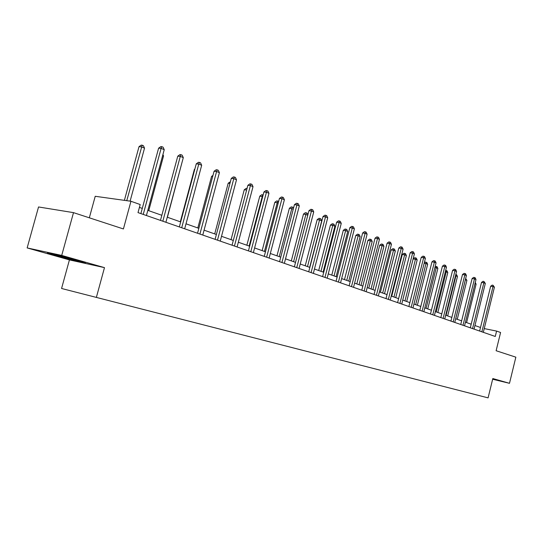 <?xml version="1.0" encoding="UTF-8"?>
<svg xmlns="http://www.w3.org/2000/svg" width="543" height="543" viewBox="0 0 543 543"><rect width="100%" height="100%" fill="white"/><g stroke="black" fill="none" stroke-linecap="round" stroke-linejoin="round"><path stroke-width="0.81" d="M69.429 259.907L104.48 267.631L61.719 255.414L27.15 247.92L69.429 259.907L61.569 288.482L488.089 397.87L492.82 378.546L509.49 383.31L515.85 357.172L496.119 350.73L500.585 332.499L496.587 331.081L484.247 328.59M27.15 247.92L38.539 206.964L73.502 212.639L123.417 228.949L130.951 201.263L95.229 196.288L89.323 217.811M492.65 379.245L509.49 383.31M61.719 255.414L73.502 212.639M130.951 201.263L140.189 204.541L138.003 212.605L495.27 336.47L496.587 331.081M104.48 267.631L96.362 297.435M480.494 327.49L474.942 325.535M471.195 324.219L465.439 322.189M461.645 320.852L455.692 318.761M451.837 317.404L445.674 315.232M441.771 313.854L435.384 311.607M431.42 310.216L424.802 307.881M420.784 306.469L413.929 304.053M409.85 302.621L402.743 300.116L413.135 258.916L414.716 257.749L415.646 257.891L416.332 258.169L417.167 259.975L415.456 259.276L404.976 300.903M398.603 298.657L391.231 296.064M387.03 294.584L379.381 291.89M375.118 290.39L367.177 287.593M362.846 286.066L354.599 283.161M350.201 281.613L341.635 278.6M337.162 277.025L328.264 273.889M323.723 272.294L314.465 269.036M309.849 267.407L300.225 264.02M295.535 262.371L285.516 258.841M280.745 257.158L270.319 253.493M265.459 251.782L254.599 247.954M249.658 246.217L238.343 242.232M233.307 240.461L221.51 236.307M216.386 234.501L204.08 230.164M198.853 228.325L186.005 223.804M180.683 221.931L167.264 217.207M161.841 215.299L147.818 210.358M142.286 208.41L139.415 207.399M56.228 255.726L85.461 263.022L77.201 260.314L57.918 255.176L47.479 252.902L56.228 255.726L56.323 255.373M492.684 379.116L494.571 379.571L492.745 378.858M75.022 260.362L74.927 260.708M143.23 214.417L161.115 148.382L164.237 149.685L146.42 215.523M140.875 213.603L158.604 148.191L161.115 148.382L161.848 146.678L163.097 147.201L164.237 149.685M158.604 148.191L160.843 146.603L161.848 146.678M130.11 201.141L144.526 148.137L141.411 146.861L139.008 146.678L124.388 200.347M139.008 146.678L141.2 145.13L142.164 145.198L126.763 200.679M142.164 145.198L143.406 145.714L144.526 148.137M55.753 254.708L71.581 259.262L76.875 260.226M82.007 261.889L51.205 253.717M494.218 379.258L492.732 378.899M162.825 221.211L180.296 156.37L183.303 157.626L165.9 222.277M160.463 220.397L177.778 156.16L180.296 156.37L180.982 154.687L182.183 155.189L183.303 157.626M177.778 156.16L179.977 154.606L180.982 154.687M181.708 227.761L198.779 164.067L201.677 165.276L184.674 228.786M179.339 226.94L196.261 163.843L198.779 164.067L199.424 162.405L200.577 162.886L201.677 165.276M196.261 163.843L198.412 162.309L199.424 162.405M148.741 210.684L163.545 155.943L162.642 155.576M162.914 154.565L163.545 155.943M167.42 217.261L181.749 163.409M199.912 234.074L216.603 171.493L219.399 172.66L202.77 235.065M197.543 233.246L214.085 171.249L216.603 171.493L217.2 169.844L218.32 170.312L219.399 172.66M214.085 171.249L216.195 169.749L217.2 169.844M217.478 240.162L233.802 178.654L236.497 179.781L220.234 241.119M215.096 239.334L231.284 178.403L233.802 178.654L234.359 177.018L235.438 177.473L236.497 179.781M231.284 178.403L233.347 176.923L234.359 177.018M234.433 246.04L250.404 185.57L253.011 186.656L237.094 246.963M232.051 245.212L247.886 185.306L250.404 185.57L250.92 183.955L251.966 184.389L253.011 186.656M247.886 185.306L249.916 183.846L250.92 183.955M194.774 169.389L194.387 169.355L180.324 221.802M194.387 169.355L194.876 169.002M212.68 176.502L211.58 176.394L197.815 227.965M211.58 176.394L212.978 175.396M229.96 183.385L228.196 183.195L214.716 233.911M228.196 183.195L230.381 181.79M250.805 251.714L266.443 192.256L268.961 193.301L253.377 252.61M248.429 250.893L263.932 191.971L266.443 192.256L266.925 190.647L267.937 191.075L268.961 193.301M263.932 191.971L265.921 190.539L266.925 190.647M246.637 190.036L244.255 189.772L231.06 239.667M244.255 189.772L246.21 188.367L247.051 188.455M266.633 257.206L281.946 198.711L284.383 199.729L269.124 258.068M264.258 256.377L279.435 198.419L281.946 198.711L282.394 197.123L283.371 197.53L284.383 199.729M279.435 198.419L281.396 197.007L282.394 197.123M262.703 196.62L259.792 196.132L246.861 245.232M259.792 196.132L261.712 194.747L262.683 194.856L249.149 246.033M262.683 194.856L263.124 195.039M281.939 262.507L296.94 204.955L299.302 205.94L284.349 263.341M279.564 261.685L294.435 204.657L296.94 204.955L297.36 203.387L298.304 203.781L299.302 205.94M294.435 204.657L296.356 203.265L297.36 203.387M278.24 202.987L274.826 202.288L262.154 250.615M274.826 202.288L276.72 200.924L277.683 201.039L264.441 251.423M277.683 201.039L278.64 201.46M296.749 267.645L311.451 211.003L313.732 211.953L299.078 268.452M294.374 266.823L308.953 210.691L311.451 211.003L311.845 209.449L312.754 209.829L313.732 211.953M308.953 210.691L310.84 209.32L311.845 209.449M293.268 209.15L289.392 208.247L276.964 255.828M289.392 208.247L291.245 206.91L292.209 207.026L279.251 256.635M292.209 207.026L293.125 207.406L293.505 208.227M311.085 272.613L325.501 216.854L327.714 217.777L313.338 273.394M308.716 271.792L323.01 216.535L325.501 216.854L325.861 215.313L326.75 215.686L327.714 217.777M323.01 216.535L324.87 215.184L325.861 215.313M307.806 215.116L303.496 214.023L291.313 260.884M303.496 214.023L305.322 212.707L306.286 212.829L293.593 261.685M306.286 212.829L307.168 213.189L307.895 214.763M324.972 277.425L339.11 222.521L341.255 223.417L327.157 278.186M322.61 276.611L336.633 222.196L339.11 222.521L339.45 221.001L340.305 221.354L341.255 223.417M336.633 222.196L338.452 220.865L339.45 221.001M309.68 267.353L321.721 220.825L319.569 219.942L317.173 219.623L305.22 265.778M317.173 219.623L318.972 218.32L319.929 218.449L307.494 266.579M319.929 218.449L320.784 218.802L321.721 220.825M338.432 282.095L352.305 228.019L354.382 228.881L340.549 282.828M336.069 281.274L349.835 227.68L352.305 228.019L352.611 226.506L353.445 226.852L354.382 228.881M349.835 227.68L351.626 226.377L352.611 226.506M323.099 272.07L334.909 226.234L332.825 225.379L330.436 225.053L318.7 270.523M330.436 225.053L332.201 223.77L333.158 223.899L320.974 271.324M333.158 223.899L333.993 224.245L334.909 226.234M351.477 286.616L365.093 233.347L367.109 234.182L353.534 287.328M349.129 285.801L362.629 233.001L365.093 233.347L365.378 231.847L366.186 232.187L367.109 234.182M362.629 233.001L364.394 231.712L365.378 231.847M336.11 276.652L347.71 231.481L345.687 230.653L343.305 230.32L331.787 275.131M343.305 230.32L345.043 229.058L345.993 229.187L334.054 275.932M345.993 229.187L346.801 229.519L347.71 231.481M364.136 291.007L377.507 238.513L379.455 239.327L366.131 291.7M361.794 290.193L375.05 238.167L377.507 238.513L377.765 237.033L378.546 237.359L379.455 239.327M375.05 238.167L376.788 236.897L377.765 237.033M348.742 281.104L360.131 236.578L358.17 235.771L355.794 235.438L344.479 279.604M355.794 235.438L357.504 234.189L358.455 234.325L358.17 235.771L346.739 280.398M358.455 234.325L359.242 234.644L360.131 236.578M376.421 295.263L389.548 243.529L391.442 244.323L378.356 295.935M374.079 294.455L387.105 243.176L389.548 243.529L389.786 242.063L390.546 242.382L391.442 244.323M387.105 243.176L388.808 241.927L389.786 242.063M361.007 285.421L372.199 241.526L370.285 240.746L367.923 240.406L356.812 283.941M367.923 240.406L369.607 239.171L370.55 239.307L370.285 240.746L359.066 284.736M370.55 239.307L371.317 239.626L372.199 241.526M388.34 299.397L401.243 248.402L403.082 249.169L390.22 300.048M386.019 298.589L398.806 248.042L401.243 248.402L401.46 246.95L402.2 247.255L403.082 249.169M398.806 248.042L400.49 246.807L401.46 246.95M372.919 289.616L383.921 246.339L382.062 245.579L379.713 245.226L368.792 288.163M379.713 245.226L381.369 244.017L382.306 244.153L382.062 245.579L371.039 288.951M382.306 244.153L383.053 244.459L383.921 246.339M399.926 303.415L412.599 253.133L414.39 253.88L401.752 304.046M397.605 302.614L410.182 252.766L412.599 253.133L412.802 251.694L413.522 251.993L414.39 253.88M410.182 252.766L411.832 251.552L412.802 251.694M384.505 293.695L395.311 251.009L393.505 250.269L391.164 249.916L380.426 292.256M391.164 249.916L392.799 248.721L393.736 248.857L393.505 250.269L382.666 293.05M393.736 248.857L394.456 249.156L395.311 251.009M411.18 307.318L423.642 257.728L425.379 258.454L412.958 307.935M408.872 306.517L421.232 257.362L423.642 257.728L423.825 256.31L424.517 256.601L425.379 258.454M421.232 257.362L422.861 256.16L423.825 256.31M395.759 297.659L406.388 255.556L404.637 254.837L402.302 254.477L391.747 296.247M402.302 254.477L403.911 253.296L404.84 253.438L404.637 254.837L393.974 297.028M404.84 253.438L405.546 253.724L406.388 255.556M422.121 311.112L434.373 262.201L436.063 262.907L423.845 311.709M419.82 310.311L431.977 261.828L434.373 262.201L434.543 260.789L435.214 261.074L436.063 262.907M431.977 261.828L433.579 260.647L434.543 260.789M406.707 301.514L417.167 259.975M415.646 257.891L415.456 259.276L413.135 258.916M432.764 314.797L444.812 266.552L446.455 267.237L434.441 315.381M430.477 314.003L442.423 266.172L444.812 266.552L444.961 265.154L445.62 265.425L446.455 267.237M442.423 266.172L444.004 265.004L444.961 265.154M417.363 305.261L427.646 264.271L425.99 263.593L415.673 304.671M424.3 262.771L425.237 262.079L426.825 262.493L427.646 264.271M426.16 262.221L425.99 263.593L424.164 263.307M443.115 318.388L454.966 270.781L456.568 271.446L444.751 318.951M440.835 317.601L452.59 270.4L454.966 270.781L455.102 269.396L455.74 269.661L456.568 271.446M452.59 270.4L454.152 269.247L455.102 269.396M427.735 308.913L437.855 268.459L436.239 267.794L426.092 308.336M435.16 266.525L437.04 266.701L437.855 268.459M436.396 266.437L436.239 267.794L434.895 267.584M453.188 321.884L464.849 274.894L466.41 275.545L454.776 322.433M450.921 321.096L462.493 274.514L464.849 274.894L464.971 273.523L465.595 273.787L466.41 275.545M462.493 274.514L464.027 273.373L464.971 273.523M437.834 312.469L447.792 272.538L446.217 271.887L436.233 311.906M445.66 270.434L446.991 270.801L447.792 272.538M446.36 270.543L446.217 271.887L445.328 271.744M462.996 325.284L474.473 278.905L475.994 279.536L464.543 325.82M460.742 324.497L472.125 278.518L474.473 278.905L474.582 277.548L475.186 277.799L475.994 279.536M472.125 278.518L473.639 277.392L474.582 277.548M447.67 315.931L457.471 276.509L455.937 275.878L446.108 315.388M455.808 274.5L456.677 274.799L457.471 276.509M456.066 274.541L455.937 275.878L455.482 275.803M472.553 328.596L483.847 282.808L485.327 283.426L474.059 329.119M470.306 327.816L481.512 282.421L483.847 282.808L483.942 281.464L485.327 283.426M481.512 282.421L483.005 281.308L483.942 281.464M457.254 319.311L466.905 280.378L465.412 279.76L455.733 318.775M465.677 278.505L466.905 280.378M481.858 331.821L492.983 286.616L494.422 287.213L483.324 332.33M479.625 331.047L490.662 286.229L492.983 286.616L493.064 285.279L494.422 287.213M490.662 286.229L492.134 285.129L493.064 285.279M466.593 322.596L476.102 284.145L474.969 283.684M475.274 282.455L476.102 284.145"/></g></svg>
